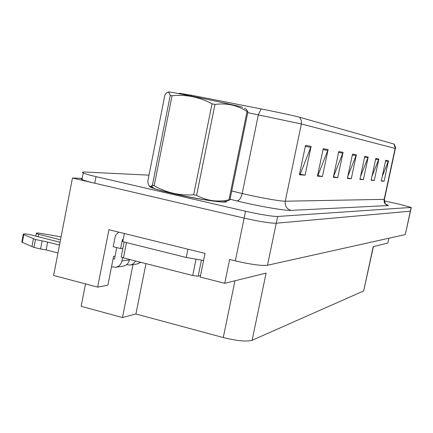 <?xml version="1.0" encoding="UTF-8"?>
<svg xmlns="http://www.w3.org/2000/svg" width="433" height="433" viewBox="0 0 433 433"><rect width="100%" height="100%" fill="white"/><g stroke="black" fill="none" stroke-linecap="round" stroke-linejoin="round"><path stroke-width="0.65" d="M82.227 178.364L72.463 178.012L53.622 275.458L97.647 287.122L108.932 229.712L205.026 253.419L200.214 277.066L224.759 283.301L229.647 259.491L235.33 260.893C250.734 264.455 261.462 265.911 267.502 265.256L405.283 234.583L410.5 211.158M373.398 246.621L363.671 290.938L252.12 340.289L266.1 273.099L224.759 283.301M388.845 238.242L387.806 243.065L373.192 246.669L363.671 290.938M148.99 175.154L85.16 172.031C82.351 171.901 81.718 172.22 83.271 172.984C85.285 173.898 89.539 175.116 96.039 176.637L245.543 211.244C261.034 214.687 271.735 216.424 277.656 216.468L411.177 207.434L410.36 211.185L276.249 223.217L410.36 211.185L405.283 234.583M82.21 178.439C80.906 178.542 80.836 178.894 82.01 179.489C84.013 180.447 88.262 181.687 94.757 183.219L244.131 218.113C259.611 221.572 270.316 223.271 276.249 223.217C270.316 223.271 259.611 221.572 244.131 218.113L72.463 178.012M85.534 283.913L81.15 306.31L122.479 317.557L132.996 264.612M252.12 340.289C246.55 341.821 236.932 340.912 223.271 337.556L135.924 313.974L145.97 263.632M115.091 256.147L113.576 256.341L107.887 285.179L97.647 287.122M135.924 313.974L122.479 317.557M149.093 185.719L149.98 186.937C153.331 188.561 161 190.774 172.994 193.578C199.104 199.7 230.102 204.035 226.232 201.21M305.536 145.358L299.392 174.764L305.07 175.203L311.1 146.392L305.536 145.358M299.56 173.958L300.313 174.017L311.1 146.392M299.549 174.001L305.07 175.203M323.235 148.654L317.454 176.15L322.428 176.534L328.106 149.564L323.235 148.654M317.616 175.397L317.952 175.425L328.106 149.564M317.595 175.489L322.428 176.534M338.774 151.555L333.323 177.368L337.708 177.709L343.077 152.356L338.774 151.555M333.47 176.659L343.077 152.356M333.442 176.783L337.708 177.709M385.695 160.302L381.24 181.048L384.087 181.265L388.482 160.822L385.695 160.302M382.215 176.502L388.482 160.822M381.321 180.675L384.087 181.265M375.779 158.451L371.113 180.269L374.258 180.512L378.859 159.03L375.779 158.451M371.942 176.377L378.859 159.03M371.2 179.857L374.258 180.512M364.786 156.405L359.883 179.408L363.379 179.679L368.207 157.044L364.786 156.405M360.532 176.35L368.207 157.044M359.98 178.948L363.379 179.679M352.527 154.116L347.363 178.45L351.266 178.748L356.354 154.83L352.527 154.116M347.786 176.453L356.354 154.83M347.472 177.931L351.266 178.748M179.462 93.279L191.732 95.298L261.056 108.916C275.713 111.784 295.923 116.163 299.701 117.278L394.225 144.113C395.513 147.128 395.897 148.589 395.367 148.503M411.177 207.434L399.551 204.252L384.309 200.901M135.437 260.958C134.268 263.237 132.498 264.601 130.127 265.056L126.544 264.72M38.201 236.721L38.672 234.28L60.512 239.817M122.902 248.288L120.601 248.553L122.366 239.606L123.102 239.79M118.837 232.158L116.591 234.064L115.33 236.261L113.137 246.675L120.601 248.553M124.347 233.517L122.734 241.663L186.233 257.489L203.597 260.444M129.543 259.459L129.451 259.919L121.9 260.991L122.561 257.662M113.105 258.75L114.507 259.107L116.775 247.589M57.973 252.969L46.125 249.917L47.641 242.047L59.5 245.073M121.9 260.991C121.045 264.471 118.999 266.56 115.768 267.264L111.519 266.766M60.041 242.274L30.797 234.838C25.85 233.793 23.344 233.631 23.279 234.35L35.474 239.519L47.641 242.047M46.125 249.917L40.556 248.986L42.066 241.105M35.474 239.519L33.969 247.395L22.31 242.361L21.802 242.09L21.877 241.69M33.969 247.395L40.556 248.986M115.768 267.264L123.405 266.089C126.588 265.397 128.606 263.34 129.451 259.919M115.064 256.26L114.767 256.184M33.449 238.691L31.945 246.539M130.127 265.056L137.299 263.951L140.741 262.306M38.672 234.28L36.296 233.43C35.955 232.873 37.557 232.867 41.103 233.414L61.08 236.883M225.961 201.302C228.343 203.764 198.233 199.456 173.157 193.578C161.282 190.801 153.688 188.609 150.37 187.007L149.288 185.974M121.224 256.758L121.164 257.072L123.437 257.906L192.712 275.512L198.157 276.189L200.49 275.697M169.135 92.272C167.966 91.92 168.166 91.85 169.741 92.067C177.254 92.965 233.43 104.651 242.734 107.249M152.394 185.167L170.256 95.395L168.783 92.397C167.75 91.731 166.461 92.575 164.919 94.93L147.783 181.227C148.362 185.616 149.564 187.224 151.388 186.049L152.394 185.167L154.153 185.692C166.332 192.701 179.5 195.732 193.659 194.79L196.604 195.343C206.844 200.852 217.637 202.352 228.97 199.84L229.918 199.829L227.119 200.912M170.256 95.395L172.063 95.736L154.153 185.692M193.659 194.79L212.029 103.817C199.332 97.019 186.011 94.324 172.063 95.736M212.029 103.817L214.979 104.44L196.604 195.343M228.97 199.84L247.021 111.546C237.511 105.23 226.827 102.859 214.979 104.44M247.021 111.546L247.925 111.779L229.918 199.829M152.833 185.633L151.923 185.622M149.726 186.331L153.877 188.333C167.057 193.199 214.6 202.438 223.423 201.886L225.582 201.426M244.255 108.25L246.242 109.273L247.925 111.779M267.502 265.256L277.656 216.468M235.33 260.893L245.543 211.244M223.271 337.556L234.967 280.779M385.635 204.322C388.163 205.096 388.953 205.513 388.006 205.578L290.96 210.395C286.651 208.933 284.752 205.87 285.266 201.21L384.428 199.353L395.361 148.53L393.998 144.01M290.96 210.395C286.034 210.795 262.777 206.942 243.108 202.395L230.037 199.25M261.056 108.916L258.355 114.777L242.193 193.513L247.124 194.661C262.755 198.227 281.217 201.377 285.266 201.21L301.363 123.962L247.746 112.656M191.732 95.298L191.056 96.045M299.701 117.278L301.298 120.401L301.363 123.962L395.123 148.432L384.136 199.499C383.784 202.59 385.072 204.614 388.006 205.578M96.039 176.637L94.757 183.219M231.725 190.996L242.193 193.513C241.024 198.146 239.265 200.62 236.916 200.934M352.348 154.96L356.105 155.647M364.618 157.201L367.974 157.812M375.617 159.209L378.637 159.761M385.538 161.022L388.266 161.52M338.584 152.448L342.812 153.222M323.034 149.612L327.83 150.484M305.325 146.376L310.802 147.377M187.911 249.197L186.233 257.489M23.788 234.616L22.31 242.361M192.712 275.512L195.965 259.497M198.157 276.189L201.399 260.244M123.437 257.906L126.468 242.594M179.76 93.127L178.824 93.658M411.318 207.407L410.516 211.077M83.271 172.984L82.01 179.489M384.401 199.472C385.029 203.191 385.559 204.831 385.982 204.392M36.296 233.43L35.782 236.104M23.279 234.35L21.802 242.09M121.164 257.072L124.141 242.015M169.741 92.067L168.783 92.397M153.877 188.333L151.388 186.049"/></g></svg>
